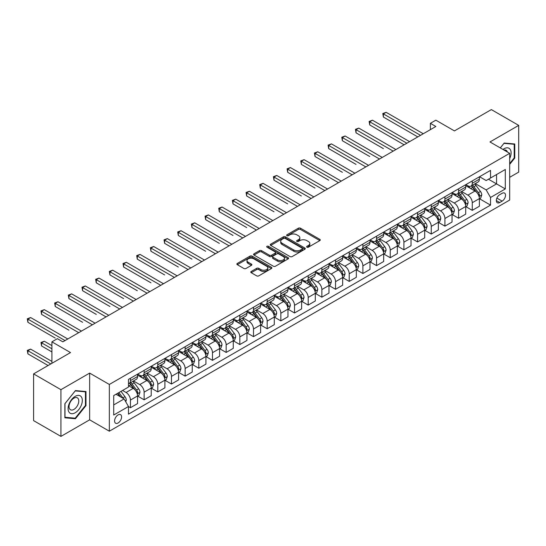 <?xml version="1.0" encoding="UTF-8"?>
<svg xmlns="http://www.w3.org/2000/svg" width="546" height="546" viewBox="0 0 546 546"><rect width="100%" height="100%" fill="white"/><g stroke="black" fill="none" stroke-linecap="round" stroke-linejoin="round"><path stroke-width="0.82" d="M306.913 247.188A1.065 0.614 0 0 0 308.415 247.188L319.82 240.602A1.515 0.874 0 0 0 320.27 239.981A1.515 0.874 0 0 0 319.82 239.366L300.498 228.208A1.515 0.874 0 0 0 298.348 228.208L286.943 234.794A1.065 0.614 0 0 0 286.63 235.224A1.065 0.614 0 0 0 286.943 235.66A1.065 0.614 0 0 0 288.445 235.66L289.919 234.807A4.859 2.805 0 0 1 296.792 234.807L298.403 235.735A4.859 2.805 0 0 1 299.829 237.722A4.859 2.805 0 0 1 298.403 239.701L296.928 240.554A1.065 0.614 0 0 0 296.615 240.991A1.065 0.614 0 0 0 296.928 241.428A1.065 0.614 0 0 0 298.43 241.428L299.904 240.574A4.859 2.805 0 0 1 306.777 240.574L308.388 241.503A4.859 2.805 0 0 1 309.814 243.489A4.859 2.805 0 0 1 308.388 245.468L306.913 246.321A1.065 0.614 0 0 0 306.599 246.758A1.065 0.614 0 0 0 306.913 247.188L306.913 246.321M118.086 422.986A4.948 2.86 120 0 0 121.321 418.625A4.948 2.86 120 0 0 120.564 414.653A4.948 2.86 120 0 0 118.086 414.899A4.948 2.86 120 0 0 114.851 419.267A4.948 2.86 120 0 0 115.615 423.232A4.948 2.86 120 0 0 118.086 422.986M251.215 271.471A1.515 0.874 0 0 0 250.771 272.092A1.515 0.874 0 0 0 251.215 272.713L256.64 275.846A1.515 0.874 0 0 0 258.784 275.846L271.458 268.53A1.515 0.874 0 0 0 271.901 267.909A1.515 0.874 0 0 0 271.458 267.287L252.129 256.129A1.515 0.874 0 0 0 249.979 256.129L237.312 263.445A1.515 0.874 0 0 0 236.868 264.066A1.515 0.874 0 0 0 237.312 264.687L243.864 268.468A1.515 0.874 0 0 0 246.007 268.468L251.433 265.336A1.515 0.874 0 0 0 251.877 264.714A1.515 0.874 0 0 0 251.433 264.093L248.184 262.223A4.061 2.348 0 0 1 246.99 260.565A4.061 2.348 0 0 1 249.502 258.394A4.061 2.348 0 0 1 253.924 258.906L266.653 266.25A4.061 2.348 0 0 1 267.84 267.909A4.061 2.348 0 0 1 265.329 270.072A4.061 2.348 0 0 1 260.906 269.567L258.784 268.345A1.515 0.874 0 0 0 256.64 268.345L251.215 271.471L251.215 272.713L256.64 269.608L256.64 268.345M509.677 177.327L518.7 172.113L518.7 125.382L491.352 109.596L454.436 130.91L435.845 120.175L430.371 123.328L435.845 126.488L62.851 341.837L57.378 338.677L51.911 341.837L51.911 363.308M60.934 389.673L60.934 436.404L89.646 419.826L89.646 373.095L60.934 389.673L33.593 373.887L70.509 352.573L51.911 341.837M89.646 373.095L109.336 384.459L509.677 153.33L509.677 200.061L109.336 431.197L109.336 384.459M518.7 125.382L489.987 141.96L509.677 153.33M290.028 256.565A1.515 0.874 0 0 0 292.178 256.565L304.845 249.249A1.515 0.874 0 0 0 305.289 248.628A1.515 0.874 0 0 0 304.845 248.014L285.517 236.855A1.515 0.874 0 0 0 283.374 236.855L270.7 244.164A1.515 0.874 0 0 0 270.256 244.785A1.515 0.874 0 0 0 270.7 245.407L290.028 256.565M267.424 247.42A1.065 0.614 0 0 1 268.502 247.57L268.502 246.307L288.151 257.651A1.515 0.874 0 0 1 288.595 258.272A1.515 0.874 0 0 1 288.151 258.886L275.477 266.202A1.515 0.874 0 0 1 273.334 266.202L254.006 255.043L254.006 253.808A1.515 0.874 0 0 0 253.562 254.429A1.515 0.874 0 0 0 254.006 255.043M254.006 253.808L259.432 250.675A1.515 0.874 0 0 1 261.575 250.675L269.417 255.2A1.515 0.874 0 0 0 271.56 255.2L275.157 253.126A1.515 0.874 0 0 0 275.6 252.505A1.515 0.874 0 0 0 275.157 251.883L267.001 247.174A1.065 0.614 0 0 1 266.687 246.737A1.065 0.614 0 0 1 267.342 246.171A1.065 0.614 0 0 1 268.502 246.307M60.934 436.404L33.593 420.618L33.593 373.887M502.129 193.304L499.72 194.69A4.798 2.771 120 0 0 496.587 198.921A4.798 2.771 120 0 0 497.324 202.764A4.798 2.771 120 0 0 499.72 202.525L502.129 201.133A4.798 2.771 120 0 0 505.262 196.908A4.798 2.771 120 0 0 504.524 193.066A4.798 2.771 120 0 0 502.129 193.304M479.538 176.727L486.158 180.549L490.533 178.023L490.533 170.379L128.481 379.409L128.481 387.053L113.711 395.577L113.711 415.028L128.481 406.504L128.481 414.141L490.533 205.112L490.533 197.475L486.158 189.892L475.279 183.613M490.533 178.023L505.303 169.492L505.303 188.943L490.533 197.475M89.646 419.826L109.336 431.197M430.371 123.328L430.371 129.648M488.458 179.218L496.553 183.893L496.553 174.549L505.303 169.492M486.158 189.892L496.553 183.893L505.303 188.943M113.711 404.92L124.106 398.921L116.011 394.253M128.481 406.565L130.446 407.705L130.446 400.061A6.19 3.569 -120 0 0 126.071 392.485L122.57 390.458M130.446 407.705L137.558 403.596L137.558 395.952A6.19 3.569 -120 0 0 133.183 388.377L128.481 385.66M137.722 396.116L144.124 399.808L144.124 392.165A6.19 3.569 -120 0 0 139.742 384.589L133.463 380.965M144.124 399.808L151.228 395.7L151.228 388.063A6.19 3.569 -120 0 0 146.854 380.487L137.558 375.116M151.392 388.22L157.794 391.912L157.794 384.275A6.19 3.569 -120 0 0 153.419 376.692L147.133 373.068M157.794 391.912L164.906 387.81L164.906 380.166A6.19 3.569 -120 0 0 160.531 372.59L151.228 367.219M165.069 380.323L171.464 384.022L171.464 376.378A6.19 3.569 -120 0 0 167.09 368.803L160.811 365.172M171.464 384.022L178.576 379.914L178.576 372.276A6.19 3.569 -120 0 0 174.201 364.694L164.906 359.329M178.74 372.433L185.142 376.126L185.142 368.482A6.19 3.569 -120 0 0 180.76 360.906L174.481 357.282M185.142 376.126L192.247 372.024L192.247 364.38A6.19 3.569 -120 0 0 187.872 356.804L178.576 351.433M192.41 364.537L198.812 368.229L198.812 360.592A6.19 3.569 -120 0 0 194.437 353.009L188.152 349.385M198.812 368.229L205.924 364.127L205.924 356.483A6.19 3.569 -120 0 0 201.549 348.908L192.247 343.543M206.088 356.647L212.483 360.34L212.483 352.696A6.19 3.569 -120 0 0 208.108 345.12L201.829 341.489M212.483 360.34L219.594 356.231L219.594 348.594A6.19 3.569 -120 0 0 215.22 341.011L205.924 335.647M219.758 348.751L226.16 352.443L226.16 344.806A6.19 3.569 -120 0 0 221.778 337.223L215.499 333.599M226.16 352.443L233.265 348.341L233.265 340.697A6.19 3.569 -120 0 0 228.89 333.121L219.594 327.75M233.429 340.854L239.83 344.553L239.83 336.909A6.19 3.569 -120 0 0 235.456 329.334L229.17 325.703M239.83 344.553L246.942 340.445L246.942 332.807A6.19 3.569 -120 0 0 242.567 325.225L233.265 319.86M247.106 332.964L253.501 336.657L253.501 329.013A6.19 3.569 -120 0 0 249.126 321.437L242.847 317.813M253.501 336.657L260.613 332.555L260.613 324.911A6.19 3.569 -120 0 0 256.238 317.335L246.942 311.964M260.776 325.068L267.178 328.76L267.178 321.123A6.19 3.569 -120 0 0 262.803 313.541L256.518 309.916M267.178 328.76L274.283 324.658L274.283 317.014A6.19 3.569 -120 0 0 269.908 309.439L260.613 304.067M274.447 317.171L280.849 320.871L280.849 313.227A6.19 3.569 -120 0 0 276.474 305.651L270.188 302.02M280.849 320.871L287.96 316.762L287.96 309.125A6.19 3.569 -120 0 0 283.586 301.542L274.283 296.178M288.124 309.282L294.519 312.974L294.519 305.337A6.19 3.569 -120 0 0 290.144 297.754L283.865 294.13M294.519 312.974L301.631 308.872L301.631 301.228A6.19 3.569 -120 0 0 297.256 293.652L287.96 288.281M301.795 301.385L308.197 305.084L308.197 297.44A6.19 3.569 -120 0 0 303.822 289.865L297.536 286.234M308.197 305.084L315.301 300.976L315.301 293.332A6.19 3.569 -120 0 0 310.927 285.756L301.631 280.391M315.465 293.495L321.867 297.188L321.867 289.544A6.19 3.569 -120 0 0 317.492 281.968L311.206 278.344M321.867 297.188L328.979 293.079L328.979 285.442A6.19 3.569 -120 0 0 324.604 277.859L315.301 272.495M329.142 285.599L335.537 289.291L335.537 281.654A6.19 3.569 -120 0 0 331.163 274.072L324.884 270.447M335.537 289.291L342.649 285.189L342.649 277.545A6.19 3.569 -120 0 0 338.274 269.97L328.979 264.598M342.813 277.702L349.215 281.402L349.215 273.758A6.19 3.569 -120 0 0 344.84 266.182L338.554 262.551M349.215 281.402L356.32 277.293L356.32 269.656A6.19 3.569 -120 0 0 351.945 262.073L342.649 256.709M356.483 269.813L362.885 273.505L362.885 265.861A6.19 3.569 -120 0 0 358.51 258.285L352.225 254.661M362.885 273.505L369.997 269.403L369.997 261.759A6.19 3.569 -120 0 0 365.622 254.183L356.32 248.812M370.161 261.916L376.556 265.609L376.556 257.971A6.19 3.569 -120 0 0 372.181 250.389L365.902 246.765M376.556 265.609L383.667 261.507L383.667 253.863A6.19 3.569 -120 0 0 379.293 246.287L369.997 240.922M383.831 254.026L390.233 257.719L390.233 250.075A6.19 3.569 -120 0 0 385.858 242.499L379.572 238.868M390.233 257.719L397.338 253.61L397.338 245.973A6.19 3.569 -120 0 0 392.963 238.39L383.667 233.026M397.502 246.13L403.903 249.822L403.903 242.185A6.19 3.569 -120 0 0 399.529 234.603L393.243 230.978M403.903 249.822L411.015 245.72L411.015 238.076A6.19 3.569 -120 0 0 406.64 230.501L397.338 225.129M411.179 238.233L417.574 241.933L417.574 234.289A6.19 3.569 -120 0 0 413.199 226.713L406.92 223.082M417.574 241.933L424.686 237.824L424.686 230.187A6.19 3.569 -120 0 0 420.311 222.604L411.015 217.24M424.849 230.344L431.251 234.036L431.251 226.392A6.19 3.569 -120 0 0 426.876 218.816L420.591 215.192M431.251 234.036L438.356 229.934L438.356 222.29A6.19 3.569 -120 0 0 433.981 214.715L424.686 209.343M438.52 222.447L444.922 226.14L444.922 218.502A6.19 3.569 -120 0 0 440.547 210.92L434.261 207.296M444.922 226.14L452.033 222.038L452.033 214.394A6.19 3.569 -120 0 0 447.659 206.818L438.356 201.447M452.197 214.551L458.592 218.25L458.592 210.606A6.19 3.569 -120 0 0 454.217 203.03L447.938 199.399M458.592 218.25L465.704 214.141L465.704 206.504A6.19 3.569 -120 0 0 461.329 198.921L452.033 193.557M465.868 206.661L472.27 210.353L472.27 202.716A6.19 3.569 -120 0 0 467.895 195.134L461.609 191.51M472.27 210.353L479.374 206.251L479.374 198.607A6.19 3.569 -120 0 0 475 191.032L465.704 185.66M465.868 184.616L467.895 185.79A6.19 3.569 -120 0 0 470.986 186.097A6.19 3.569 -120 0 0 472.27 183.265L472.27 180.924M452.197 192.513L454.217 193.68A6.19 3.569 -120 0 0 457.316 193.987A6.19 3.569 -120 0 0 458.592 191.155L458.592 188.82M438.52 200.409L440.547 201.576A6.19 3.569 -120 0 0 443.639 201.883A6.19 3.569 -120 0 0 444.922 199.051L444.922 196.71M424.849 208.299L426.876 209.473A6.19 3.569 -120 0 0 429.968 209.773A6.19 3.569 -120 0 0 431.251 206.941L431.251 204.607M411.179 216.196L413.199 217.363A6.19 3.569 -120 0 0 416.298 217.67A6.19 3.569 -120 0 0 417.574 214.837L417.574 212.503M397.502 224.092L399.529 225.259A6.19 3.569 -120 0 0 402.62 225.566A6.19 3.569 -120 0 0 403.903 222.734L403.903 220.393M383.831 231.982L385.858 233.149A6.19 3.569 -120 0 0 388.95 233.456A6.19 3.569 -120 0 0 390.233 230.624L390.233 228.289M370.161 239.878L372.181 241.045A6.19 3.569 -120 0 0 375.279 241.352A6.19 3.569 -120 0 0 376.556 238.52L376.556 236.186M356.483 247.768L358.51 248.942A6.19 3.569 -120 0 0 361.602 249.249A6.19 3.569 -120 0 0 362.885 246.41L362.885 244.076M342.813 255.665L344.84 256.832A6.19 3.569 -120 0 0 347.932 257.139A6.19 3.569 -120 0 0 349.215 254.306L349.215 251.972M329.142 263.561L331.163 264.728A6.19 3.569 -120 0 0 334.261 265.035A6.19 3.569 -120 0 0 335.537 262.203L335.537 259.862M315.465 271.451L317.492 272.618A6.19 3.569 -120 0 0 320.584 272.925A6.19 3.569 -120 0 0 321.867 270.093L321.867 267.758M301.795 279.347L303.822 280.514A6.19 3.569 -120 0 0 306.913 280.821A6.19 3.569 -120 0 0 308.197 277.989L308.197 275.655M288.124 287.244L290.144 288.411A6.19 3.569 -120 0 0 293.236 288.718A6.19 3.569 -120 0 0 294.519 285.886L294.519 283.545M274.447 295.133L276.474 296.301A6.19 3.569 -120 0 0 279.566 296.608A6.19 3.569 -120 0 0 280.849 293.775L280.849 291.441M260.776 303.03L262.803 304.197A6.19 3.569 -120 0 0 265.895 304.504A6.19 3.569 -120 0 0 267.178 301.672L267.178 299.331M247.106 310.92L249.126 312.094A6.19 3.569 -120 0 0 252.218 312.394A6.19 3.569 -120 0 0 253.501 309.562L253.501 307.227M233.429 318.816L235.456 319.983A6.19 3.569 -120 0 0 238.547 320.29A6.19 3.569 -120 0 0 239.83 317.458L239.83 315.124M219.758 326.713L221.778 327.88A6.19 3.569 -120 0 0 224.877 328.187A6.19 3.569 -120 0 0 226.16 325.355L226.16 323.014M206.088 334.602L208.108 335.77A6.19 3.569 -120 0 0 211.2 336.077A6.19 3.569 -120 0 0 212.483 333.244L212.483 330.91M192.41 342.499L194.437 343.666A6.19 3.569 -120 0 0 197.529 343.973A6.19 3.569 -120 0 0 198.812 341.141L198.812 338.807M178.74 350.389L180.76 351.563A6.19 3.569 -120 0 0 183.859 351.87A6.19 3.569 -120 0 0 185.142 349.037L185.142 346.696M165.069 358.285L167.09 359.452A6.19 3.569 -120 0 0 170.181 359.759A6.19 3.569 -120 0 0 171.464 356.927L171.464 354.593M151.392 366.182L153.419 367.349A6.19 3.569 -120 0 0 156.511 367.656A6.19 3.569 -120 0 0 157.794 364.824L157.794 362.483M137.722 374.071L139.742 375.238A6.19 3.569 -120 0 0 142.84 375.546A6.19 3.569 -120 0 0 144.124 372.713L144.124 370.379M479.538 198.764L490.533 205.112M470.986 186.097L478.098 181.989A6.19 3.569 -120 0 0 479.374 179.156L479.374 176.822M457.316 193.987L464.421 189.885A6.19 3.569 -120 0 0 465.704 187.053L465.704 184.712M443.639 201.883L450.75 197.775A6.19 3.569 -120 0 0 452.033 194.942L452.033 192.608M429.968 209.773L437.08 205.671A6.19 3.569 -120 0 0 438.356 202.839L438.356 200.505M416.298 217.67L423.403 213.568A6.19 3.569 -120 0 0 424.686 210.736L424.686 208.395M402.62 225.566L409.732 221.458A6.19 3.569 -120 0 0 411.015 218.625L411.015 216.291M388.95 233.456L396.062 229.354A6.19 3.569 -120 0 0 397.338 226.522L397.338 224.181M375.279 241.352L382.384 237.244A6.19 3.569 -120 0 0 383.667 234.411L383.667 232.077M361.602 249.249L368.714 245.14A6.19 3.569 -120 0 0 369.997 242.308L369.997 239.974M347.932 257.139L355.043 253.037A6.19 3.569 -120 0 0 356.32 250.205L356.32 247.864M334.261 265.035L341.366 260.927A6.19 3.569 -120 0 0 342.649 258.094L342.649 255.76M320.584 272.925L327.696 268.823A6.19 3.569 -120 0 0 328.979 265.991L328.979 263.657M306.913 280.821L314.025 276.72A6.19 3.569 -120 0 0 315.301 273.887L315.301 271.546M293.236 288.718L300.348 284.609A6.19 3.569 -120 0 0 301.631 281.777L301.631 279.443M279.566 296.608L286.677 292.506A6.19 3.569 -120 0 0 287.96 289.673L287.96 287.332M265.895 304.504L273.007 300.396A6.19 3.569 -120 0 0 274.283 297.563L274.283 295.229M252.218 312.394L259.33 308.292A6.19 3.569 -120 0 0 260.613 305.46L260.613 303.126M238.547 320.29L245.659 316.189A6.19 3.569 -120 0 0 246.942 313.356L246.942 311.015M224.877 328.187L231.989 324.078A6.19 3.569 -120 0 0 233.265 321.246L233.265 318.912M211.2 336.077L218.311 331.975A6.19 3.569 -120 0 0 219.594 329.142L219.594 326.801M197.529 343.973L204.641 339.865A6.19 3.569 -120 0 0 205.924 337.032L205.924 334.698M183.859 351.87L190.97 347.761A6.19 3.569 -120 0 0 192.247 344.929L192.247 342.595M170.181 359.759L177.293 355.658A6.19 3.569 -120 0 0 178.576 352.825L178.576 350.484M156.511 367.656L163.623 363.547A6.19 3.569 -120 0 0 164.906 360.715L164.906 358.381M142.84 375.546L149.945 371.444A6.19 3.569 -120 0 0 151.228 368.611L151.228 366.277M128.481 383.695A6.19 3.569 -120 0 0 129.163 383.442L136.275 379.34A6.19 3.569 -120 0 0 137.558 376.508L137.558 374.167M129.163 383.442A6.19 3.569 -120 0 0 130.446 380.61L130.446 378.276M124.106 398.921L128.481 406.504M509.677 164.387L514.762 158.06L514.762 143.987L504.204 143.045L500.293 147.911M64.872 417.799L75.43 418.741L85.981 405.617L85.981 391.537L75.43 390.595L64.872 403.726L64.872 417.799M514.216 157.746L514.762 158.06M85.435 405.296L85.981 405.617M74.311 418.1L75.43 418.741M307.337 247.338L308.388 246.731A4.859 2.805 0 0 0 309.814 244.751L309.814 243.489M299.829 237.722L299.829 238.984A4.859 2.805 0 0 1 298.403 240.97L297.352 241.578M319.82 239.366L319.82 240.602L300.498 229.47A1.515 0.874 0 0 0 298.348 229.47L287.367 235.811M304.845 248.014L304.845 249.249L285.517 238.117A1.515 0.874 0 0 0 283.374 238.117L270.72 245.42M302.163 249.065A1.065 0.614 0 0 0 302.47 248.628A1.065 0.614 0 0 0 302.163 248.198L285.196 238.404A1.065 0.614 0 0 0 283.695 238.404L282.139 239.298A4.859 2.805 0 0 0 280.712 241.284A4.859 2.805 0 0 0 282.139 243.27L293.734 249.966A4.859 2.805 0 0 0 300.607 249.966L302.163 249.065L302.163 250.327A1.065 0.614 0 0 0 302.47 249.891L302.47 248.628M280.712 241.284L280.712 242.547A4.859 2.805 0 0 0 282.139 244.533L282.139 243.27M302.163 250.327L300.607 251.228A4.859 2.805 0 0 1 293.734 251.228L282.139 244.533M254.026 255.057L259.432 251.938L259.432 250.675M275.6 252.505L275.6 253.767A1.515 0.874 0 0 1 275.157 254.388L271.56 256.463A1.515 0.874 0 0 1 269.417 256.463L261.575 251.938A1.515 0.874 0 0 0 259.432 251.938M268.502 247.57L288.131 258.9M277.545 259.896A4.061 2.348 0 0 0 281.975 260.408A4.061 2.348 0 0 0 284.48 258.238A4.061 2.348 0 0 0 283.292 256.579L278.808 253.992A1.515 0.874 0 0 0 276.658 253.992L273.061 256.067A1.515 0.874 0 0 0 272.618 256.688A1.515 0.874 0 0 0 273.061 257.309L277.545 259.896L277.545 261.159A4.061 2.348 0 0 0 281.975 261.671A4.061 2.348 0 0 0 284.48 259.5L284.48 258.238M272.618 256.688L272.618 257.951A1.515 0.874 0 0 0 273.061 258.572L273.061 257.309M277.545 261.159L273.061 258.572M267.84 267.909L267.84 269.171A4.061 2.348 0 0 1 265.329 271.335A4.061 2.348 0 0 1 260.906 270.83L258.784 269.608A1.515 0.874 0 0 0 256.64 269.608M246.99 260.565L246.99 261.827A4.061 2.348 0 0 0 248.184 263.486L248.184 262.223M251.413 265.349L248.184 263.486M271.437 268.543L252.129 257.391A1.515 0.874 0 0 0 249.979 257.391L237.333 264.694M479.374 198.86L480.692 198.102L481.784 194.942A4.102 2.368 -120 0 0 480.473 191.455L476.003 185.49A11.835 6.832 -120 0 0 474.713 183.941M470.27 188.295A11.835 6.832 -120 0 0 467.847 185.763M479.006 196.348L479.572 195.12A4.102 2.368 -120 0 0 478.398 192.656L473.928 186.691A11.835 6.832 -120 0 0 472.638 185.142M471.532 185.776A9.821 5.672 60 0 1 473.15 187.612L476.931 192.656M383.394 148.621L356.047 132.835L356.047 129.675L358.783 128.098L395.918 149.536M471.321 185.899A11.835 6.832 60 0 1 472.618 187.449L475.586 191.414M420.529 135.333L383.394 113.889L386.131 112.312L423.266 133.75M417.792 136.91L383.394 117.049L383.394 113.889L382.794 113.541L386.131 112.312M383.394 117.049L382.794 113.541M465.704 206.757L467.014 205.999L468.113 202.839A4.102 2.368 -120 0 0 466.803 199.351L462.332 193.38A11.835 6.832 -120 0 0 461.042 191.837M456.599 196.191A11.835 6.832 -120 0 0 454.176 193.653M465.328 204.245L465.895 203.016A4.102 2.368 -120 0 0 464.721 200.546L460.258 194.581A11.835 6.832 -120 0 0 458.961 193.038M457.862 193.673A9.821 5.672 60 0 1 459.473 195.502L463.254 200.553M369.724 156.518L342.376 140.731L342.376 137.572L345.113 135.995L382.248 157.432M457.65 193.796A11.835 6.832 60 0 1 458.94 195.338L461.916 199.304M452.033 214.646L453.344 213.889L454.436 210.736A4.102 2.368 -120 0 0 453.132 207.241L448.662 201.276A11.835 6.832 -120 0 0 447.372 199.727M442.922 204.088A11.835 6.832 -120 0 0 440.499 201.549M451.658 212.135L452.225 210.906A4.102 2.368 -120 0 0 451.051 208.442L446.58 202.477A11.835 6.832 -120 0 0 445.29 200.928M444.191 201.563A9.821 5.672 60 0 1 445.802 203.399L449.583 208.449M356.047 164.414L328.706 148.621L328.706 145.468L331.436 143.885L368.57 165.329M443.98 201.686A11.835 6.832 60 0 1 445.27 203.235L448.239 207.2M438.356 222.543L439.673 221.785L440.765 218.625A4.102 2.368 -120 0 0 439.455 215.138L434.985 209.173A11.835 6.832 -120 0 0 433.695 207.623M429.252 211.978A11.835 6.832 -120 0 0 426.829 209.446M437.988 220.031L438.554 218.803A4.102 2.368 -120 0 0 437.38 216.339L432.91 210.367A11.835 6.832 -120 0 0 431.62 208.825M430.514 209.459A9.821 5.672 60 0 1 432.132 211.295L435.913 216.339M342.376 172.304L315.028 156.518L315.028 153.358L317.765 151.781L354.9 173.219M430.303 209.582A11.835 6.832 60 0 1 431.599 211.125L434.568 215.097M406.859 143.223L369.724 121.785L372.454 120.202L409.589 141.646M404.122 144.799L369.724 124.938L369.724 121.785L369.116 121.437L372.454 120.202M369.724 124.938L369.116 121.437M393.181 151.119L355.446 129.334L358.783 128.098M356.047 132.835L355.446 129.334M379.511 159.009L341.776 137.223L345.113 135.995M342.376 140.731L341.776 137.223M424.686 230.439L425.996 229.682L427.095 226.522A4.102 2.368 -120 0 0 425.784 223.027L421.314 217.062A11.835 6.832 -120 0 0 420.024 215.52M415.581 219.874A11.835 6.832 -120 0 0 413.158 217.335M424.31 227.928L424.877 226.692A4.102 2.368 -120 0 0 423.703 224.229L419.239 218.263A11.835 6.832 -120 0 0 417.943 216.714M416.844 217.356A9.821 5.672 60 0 1 418.454 219.185L422.235 224.235M328.706 180.2L301.358 164.414L301.358 161.254L304.095 159.678L341.23 181.115M416.632 217.472A11.835 6.832 60 0 1 417.922 219.021L420.898 222.986M365.84 166.905L328.098 145.12L331.436 143.885M328.706 148.621L328.098 145.12M509.677 158.633A10.053 5.808 120 0 0 510.148 149.331A10.053 5.808 120 0 0 502.968 149.454M507.377 152A6.886 3.972 120 0 0 506.906 150.996A6.886 3.972 120 0 0 506.135 150.28A6.886 3.972 120 0 0 504.026 150.068M503.965 143.345L514.216 144.267L514.216 157.903L509.677 163.554M513.54 143.878L514.216 144.267M500.313 147.925L503.985 143.352M75.212 396.335A10.053 5.808 120 0 0 68.1 408.647A10.053 5.808 120 0 0 75.212 412.756A10.053 5.808 120 0 0 82.316 400.436A10.053 5.808 120 0 0 75.212 396.335M73.915 398.177A6.886 3.972 120 0 0 69.417 404.245A6.886 3.972 120 0 0 70.475 409.759A6.886 3.972 120 0 0 73.915 409.418A6.886 3.972 120 0 0 78.412 403.351A6.886 3.972 120 0 0 77.355 397.836A6.886 3.972 120 0 0 73.915 398.177M85.435 405.46L75.212 418.181L64.981 417.267L64.981 403.63L75.212 390.909L85.435 391.823L85.435 405.46M84.76 391.427L85.435 391.823M411.015 238.329L412.326 237.571L413.418 234.411A4.102 2.368 -120 0 0 412.114 230.924L407.644 224.959A11.835 6.832 -120 0 0 406.354 223.41M401.904 227.764A11.835 6.832 -120 0 0 399.481 225.232M410.64 235.817L411.206 234.589A4.102 2.368 -120 0 0 410.032 232.125L405.562 226.16A11.835 6.832 -120 0 0 404.272 224.611M403.173 225.245A9.821 5.672 60 0 1 404.784 227.081L408.565 232.132M315.028 188.09L287.687 172.304L287.687 169.151L290.417 167.567L327.552 189.012M402.962 225.368A11.835 6.832 60 0 1 404.252 226.918L407.22 230.883M397.338 246.226L398.655 245.468L399.747 242.308A4.102 2.368 -120 0 0 398.437 238.82L393.966 232.849A11.835 6.832 -120 0 0 392.676 231.306M388.233 235.66A11.835 6.832 -120 0 0 385.81 233.128M396.969 243.714L397.536 242.485A4.102 2.368 -120 0 0 396.362 240.015L391.892 234.05A11.835 6.832 -120 0 0 390.602 232.507M389.496 233.142A9.821 5.672 60 0 1 391.113 234.971L394.894 240.022M301.358 195.987L274.01 180.2L274.01 177.04L276.747 175.464L313.882 196.901M389.284 233.265A11.835 6.832 60 0 1 390.581 234.807L393.55 238.773M383.667 254.115L384.978 253.358L386.077 250.205A4.102 2.368 -120 0 0 384.766 246.71L380.296 240.745A11.835 6.832 -120 0 0 379.006 239.196M374.563 243.557A11.835 6.832 -120 0 0 372.14 241.018M383.292 251.61L383.858 250.375A4.102 2.368 -120 0 0 382.685 247.911L378.221 241.946A11.835 6.832 -120 0 0 376.924 240.397M375.825 241.032A9.821 5.672 60 0 1 377.436 242.868L381.217 247.918M287.687 203.883L260.34 188.09L260.34 184.937L263.076 183.354L300.211 204.798M375.614 241.155A11.835 6.832 60 0 1 376.904 242.704L379.88 246.669M369.997 262.012L371.307 261.254L372.399 258.094A4.102 2.368 -120 0 0 371.096 254.607L366.625 248.642A11.835 6.832 -120 0 0 365.329 247.092M360.886 251.447A11.835 6.832 -120 0 0 358.463 248.915M369.622 259.5L370.188 258.272A4.102 2.368 -120 0 0 369.014 255.808L364.544 249.836A11.835 6.832 -120 0 0 363.254 248.293M362.155 248.928A9.821 5.672 60 0 1 363.766 250.764L367.547 255.808M274.01 211.773L246.669 195.987L246.669 192.827L249.399 191.25L286.534 212.687M361.943 249.051A11.835 6.832 60 0 1 363.233 250.6L366.202 254.566M356.32 269.908L357.637 269.151L358.729 265.991A4.102 2.368 -120 0 0 357.418 262.496L352.948 256.531A11.835 6.832 -120 0 0 351.658 254.989M347.215 259.343A11.835 6.832 -120 0 0 344.792 256.804M355.951 267.397L356.518 266.168A4.102 2.368 -120 0 0 355.344 263.698L350.873 257.732A11.835 6.832 -120 0 0 349.583 256.19M348.478 256.825A9.821 5.672 60 0 1 350.095 258.654L353.876 263.704M260.34 219.669L232.992 203.883L232.992 200.723L235.729 199.147L272.863 220.584M348.266 256.948A11.835 6.832 60 0 1 349.563 258.49L352.532 262.455M352.163 174.802L314.428 153.01L317.765 151.781M315.028 156.518L314.428 153.01M338.493 182.692L300.757 160.906L304.095 159.678M301.358 164.414L300.757 160.906M324.822 190.588L287.08 168.803L290.417 167.567M287.687 172.304L287.08 168.803M311.145 198.478L273.41 176.692L276.747 175.464M274.01 180.2L273.41 176.692M297.474 206.374L259.739 184.589L263.076 183.354M260.34 188.09L259.739 184.589M342.649 277.798L343.96 277.04L345.058 273.887A4.102 2.368 -120 0 0 343.748 270.393L339.278 264.428A11.835 6.832 -120 0 0 337.988 262.879M333.545 267.24A11.835 6.832 -120 0 0 331.122 264.701M342.274 275.286L342.84 274.058A4.102 2.368 -120 0 0 341.666 271.594L337.203 265.629A11.835 6.832 -120 0 0 335.906 264.08M334.807 264.714A9.821 5.672 60 0 1 336.418 266.55L340.199 271.601M246.669 227.566L219.321 211.773L219.321 208.62L222.058 207.036L259.193 228.481M334.596 264.837A11.835 6.832 60 0 1 335.886 266.387L338.861 270.352M283.804 214.271L246.062 192.479L249.399 191.25M246.669 195.987L246.062 192.479M328.979 285.695L330.289 284.937L331.381 281.777A4.102 2.368 -120 0 0 330.077 278.289L325.607 272.324A11.835 6.832 -120 0 0 324.31 270.775M319.867 275.129A11.835 6.832 -120 0 0 317.444 272.597M328.603 283.183L329.17 281.954A4.102 2.368 -120 0 0 327.996 279.484L323.525 273.519A11.835 6.832 -120 0 0 322.236 271.976M321.137 272.611A9.821 5.672 60 0 1 322.747 274.447L326.528 279.491M232.992 235.456L205.651 219.669L205.651 216.509L208.381 214.933L245.516 236.37M320.925 272.734A11.835 6.832 60 0 1 322.215 274.276L325.184 278.248M270.127 222.161L232.391 200.375L235.729 199.147M232.992 203.883L232.391 200.375M315.301 293.584L316.619 292.827L317.711 289.673A4.102 2.368 -120 0 0 316.4 286.179L311.93 280.214A11.835 6.832 -120 0 0 310.64 278.672M306.197 283.026A11.835 6.832 -120 0 0 303.774 280.487M314.933 291.079L315.499 289.844A4.102 2.368 -120 0 0 314.325 287.38L309.855 281.415A11.835 6.832 -120 0 0 308.565 279.866M307.459 280.507A9.821 5.672 60 0 1 309.077 282.337L312.858 287.387M219.321 243.352L191.974 227.559L191.974 224.406L194.71 222.829L231.845 244.267M307.248 280.624A11.835 6.832 60 0 1 308.545 282.173L311.513 286.138M256.456 230.057L218.721 208.272L222.058 207.036M219.321 211.773L218.721 208.272M301.631 301.481L302.941 300.723L304.04 297.563A4.102 2.368 -120 0 0 302.73 294.076L298.259 288.111A11.835 6.832 -120 0 0 296.969 286.561M292.526 290.916A11.835 6.832 -120 0 0 290.103 288.384M301.255 298.969L301.822 297.741A4.102 2.368 -120 0 0 300.648 295.277L296.178 289.312A11.835 6.832 -120 0 0 294.888 287.762M293.789 288.397A9.821 5.672 60 0 1 295.4 290.233L299.181 295.284M205.651 251.242L178.303 235.456L178.303 232.296L181.04 230.719L218.175 252.156M293.577 288.52A11.835 6.832 60 0 1 294.867 290.069L297.843 294.035M242.786 237.954L205.043 216.161L208.381 214.933M205.651 219.669L205.043 216.161M287.96 309.377L289.271 308.62L290.363 305.46A4.102 2.368 -120 0 0 289.059 301.972L284.589 296A11.835 6.832 -120 0 0 283.292 294.458M278.849 298.812A11.835 6.832 -120 0 0 276.426 296.28M287.585 306.866L288.151 305.637A4.102 2.368 -120 0 0 286.978 303.166L282.507 297.201A11.835 6.832 -120 0 0 281.217 295.659M280.118 296.294A9.821 5.672 60 0 1 281.729 298.123L285.51 303.173M191.974 259.138L164.633 243.352L164.633 240.192L167.363 238.616L204.497 260.053M279.907 296.417A11.835 6.832 60 0 1 281.197 297.959L284.166 301.924M229.108 245.843L191.373 224.058L194.71 222.829M191.974 227.559L191.373 224.058M274.283 317.267L275.6 316.509L276.692 313.356A4.102 2.368 -120 0 0 275.382 309.862L270.912 303.897A11.835 6.832 -120 0 0 269.622 302.348M265.179 306.709A11.835 6.832 -120 0 0 262.756 304.17M273.915 314.755L274.481 313.527A4.102 2.368 -120 0 0 273.307 311.063L268.837 305.098A11.835 6.832 -120 0 0 267.547 303.549M266.441 304.183A9.821 5.672 60 0 1 268.059 306.019L271.84 311.07M178.303 267.035L150.955 251.242L150.955 248.089L153.692 246.505L190.827 267.95M266.23 304.306A11.835 6.832 60 0 1 267.52 305.856L270.495 309.821M215.438 253.74L177.703 231.954L181.04 230.719M178.303 235.456L177.703 231.954M260.613 325.163L261.923 324.406L263.015 321.246A4.102 2.368 -120 0 0 261.711 317.758L257.241 311.793A11.835 6.832 -120 0 0 255.951 310.244M251.508 314.598A11.835 6.832 -120 0 0 249.085 312.066M260.237 322.652L260.804 321.423A4.102 2.368 -120 0 0 259.63 318.96L255.159 312.988A11.835 6.832 -120 0 0 253.87 311.445M252.771 312.08A9.821 5.672 60 0 1 254.381 313.916L258.162 318.96M164.633 274.925L137.285 259.138L137.285 255.978L140.022 254.402L177.157 275.839M252.559 312.203A11.835 6.832 60 0 1 253.849 313.745L256.825 317.717M246.942 333.06L248.253 332.302L249.345 329.142A4.102 2.368 -120 0 0 248.034 325.648L243.571 319.683A11.835 6.832 -120 0 0 242.274 318.141M237.831 322.495A11.835 6.832 -120 0 0 235.408 319.956M246.567 330.548L247.133 329.313A4.102 2.368 -120 0 0 245.959 326.849L241.489 320.884A11.835 6.832 -120 0 0 240.199 319.335M239.1 319.976A9.821 5.672 60 0 1 240.711 321.806L244.492 326.856M150.955 282.821L123.614 267.035L123.614 263.875L126.344 262.298L163.479 283.736M238.889 320.099A11.835 6.832 60 0 1 240.179 321.642L243.147 325.607M233.265 340.95L234.582 340.192L235.674 337.032A4.102 2.368 -120 0 0 234.364 333.545L229.893 327.58A11.835 6.832 -120 0 0 228.603 326.03M224.16 330.385A11.835 6.832 -120 0 0 221.737 327.853M232.896 338.438L233.463 337.21A4.102 2.368 -120 0 0 232.289 334.746L227.819 328.781A11.835 6.832 -120 0 0 226.529 327.231M225.423 327.866A9.821 5.672 60 0 1 227.04 329.702L230.821 334.753M137.285 290.711L109.937 274.925L109.937 271.772L112.674 270.188L149.809 291.632M225.211 327.989A11.835 6.832 60 0 1 226.501 329.538L229.477 333.504M219.594 348.846L220.905 348.089L221.997 344.929A4.102 2.368 -120 0 0 220.693 341.441L216.223 335.469A11.835 6.832 -120 0 0 214.933 333.927M210.483 338.281A11.835 6.832 -120 0 0 208.067 335.749M219.219 346.335L219.785 345.106A4.102 2.368 -120 0 0 218.612 342.635L214.141 336.67A11.835 6.832 -120 0 0 212.851 335.128M211.752 335.763A9.821 5.672 60 0 1 213.363 337.592L217.144 342.642M123.614 298.607L96.267 282.821L96.267 279.661L99.003 278.085L136.138 299.522M211.541 335.886A11.835 6.832 60 0 1 212.831 337.428L215.8 341.393M205.924 356.736L207.234 355.978L208.326 352.825A4.102 2.368 -120 0 0 207.016 349.331L202.552 343.366A11.835 6.832 -120 0 0 201.256 341.823M196.813 346.178A11.835 6.832 -120 0 0 194.39 343.639M205.549 354.231L206.115 352.996A4.102 2.368 -120 0 0 204.941 350.532L200.471 344.567A11.835 6.832 -120 0 0 199.181 343.018M198.082 343.652A9.821 5.672 60 0 1 199.693 345.488L203.474 350.539M109.937 306.504L82.596 290.711L82.596 287.558L85.326 285.974L122.461 307.418M197.87 343.775A11.835 6.832 60 0 1 199.16 345.325L202.129 349.29M192.247 364.632L193.564 363.875L194.656 360.715A4.102 2.368 -120 0 0 193.345 357.227L188.875 351.262A11.835 6.832 -120 0 0 187.585 349.713M183.142 354.067A11.835 6.832 -120 0 0 180.719 351.535M191.878 362.121L192.445 360.892A4.102 2.368 -120 0 0 191.271 358.429L186.8 352.463A11.835 6.832 -120 0 0 185.51 350.914M184.405 351.549A9.821 5.672 60 0 1 186.015 353.385L189.803 358.429M96.267 314.394L68.919 298.607L68.919 295.447L71.656 293.871L108.791 315.308M184.193 351.672A11.835 6.832 60 0 1 185.483 353.221L188.459 357.186M178.576 372.529L179.887 371.771L180.979 368.611A4.102 2.368 -120 0 0 179.675 365.117L175.205 359.152A11.835 6.832 -120 0 0 173.915 357.61M169.465 361.964A11.835 6.832 -120 0 0 167.049 359.425M178.201 370.017L178.767 368.789A4.102 2.368 -120 0 0 177.593 366.318L173.123 360.353A11.835 6.832 -120 0 0 171.833 358.811M170.734 359.445A9.821 5.672 60 0 1 172.345 361.275L176.126 366.325M82.596 322.29L55.248 306.504L55.248 303.344L57.978 301.767L95.12 323.205M170.523 359.568A11.835 6.832 60 0 1 171.813 361.111L174.781 365.076M164.906 380.419L166.216 379.661L167.308 376.508A4.102 2.368 -120 0 0 165.998 373.014L161.534 367.048A11.835 6.832 -120 0 0 160.237 365.499M155.794 369.86A11.835 6.832 -120 0 0 153.371 367.322M164.53 377.907L165.097 376.679A4.102 2.368 -120 0 0 163.923 374.215L159.452 368.25A11.835 6.832 -120 0 0 158.163 366.7M157.064 367.335A9.821 5.672 60 0 1 158.674 369.171L162.455 374.222M68.919 330.187L41.571 314.394L41.571 311.24L44.308 309.657L81.443 331.101M156.852 367.458A11.835 6.832 60 0 1 158.142 369.007L161.111 372.973M151.228 388.315L152.546 387.558L153.638 384.398A4.102 2.368 -120 0 0 152.327 380.91L147.857 374.945A11.835 6.832 -120 0 0 146.567 373.396M142.124 377.75A11.835 6.832 -120 0 0 139.701 375.218M150.86 385.804L151.426 384.575A4.102 2.368 -120 0 0 150.252 382.111L145.782 376.139A11.835 6.832 -120 0 0 144.492 374.597M143.386 375.232A9.821 5.672 60 0 1 144.997 377.068L148.785 382.111M55.248 338.076L27.901 322.29L27.901 319.13L30.637 317.554L67.772 338.991M143.175 375.355A11.835 6.832 60 0 1 144.465 376.897L147.44 380.869M201.767 261.63L164.025 239.844L167.363 238.616M164.633 243.352L164.025 239.844M188.09 269.526L150.355 247.741L153.692 246.505M150.955 251.242L150.355 247.741M174.42 277.423L136.684 255.63L140.022 254.402M137.285 259.138L136.684 255.63M160.749 285.312L123.007 263.527L126.344 262.298M123.614 267.035L123.007 263.527M147.072 293.209L109.336 271.423L112.674 270.188M109.937 274.925L109.336 271.423M133.401 301.105L95.666 279.313L99.003 278.085M96.267 282.821L95.666 279.313M119.731 308.995L81.989 287.21L85.326 285.974M82.596 290.711L81.989 287.21M106.054 316.892L68.318 295.099L71.656 293.871M68.919 298.607L68.318 295.099M92.383 324.781L54.648 302.996L57.978 301.767M55.248 306.504L54.648 302.996M137.558 396.212L138.868 395.447L139.96 392.294A4.102 2.368 -120 0 0 138.657 388.8L134.186 382.835A11.835 6.832 -120 0 0 132.896 381.292M137.183 393.7L137.749 392.465A4.102 2.368 -120 0 0 136.575 390.001L132.105 384.036A11.835 6.832 -120 0 0 130.815 382.487M129.716 383.128A9.821 5.672 60 0 1 131.327 384.957L135.108 390.008M51.911 345.625L44.308 341.236L41.571 342.813L41.571 345.973L51.911 351.938M129.504 383.244A11.835 6.832 60 0 1 130.794 384.793L133.763 388.759M41.571 345.973L40.97 342.465L51.911 348.785M40.97 342.465L44.308 341.236M78.713 332.678L40.97 310.892L44.308 309.657M41.571 314.394L40.97 310.892M125.744 401.767L126.29 400.184A4.102 2.368 -120 0 0 124.979 396.696L120.994 391.373M51.911 361.411L30.637 349.126L27.901 350.709L27.901 353.863L48.082 365.52M123.28 398.443A4.102 2.368 -120 0 0 122.905 397.897L118.919 392.574M117.888 393.168L120.755 396.99M117.602 393.332L120.031 396.573M27.901 353.863L27.3 350.361L50.819 363.936M27.3 350.361L30.637 349.126M65.035 340.574L27.3 318.782L30.637 317.554M27.901 322.29L27.3 318.782M126.071 392.485L133.183 388.377M139.742 384.589L146.854 380.487M153.419 376.692L160.531 372.59M167.09 368.803L174.201 364.694M180.76 360.906L187.872 356.804M194.437 353.009L201.549 348.908M208.108 345.12L215.22 341.011M221.778 337.223L228.89 333.121M235.456 329.334L242.567 325.225M249.126 321.437L256.238 317.335M262.803 313.541L269.908 309.439M276.474 305.651L283.586 301.542M290.144 297.754L297.256 293.652M303.822 289.865L310.927 285.756M317.492 281.968L324.604 277.859M331.163 274.072L338.274 269.97M344.84 266.182L351.945 262.073M358.51 258.285L365.622 254.183M372.181 250.389L379.293 246.287M385.858 242.499L392.963 238.39M399.529 234.603L406.64 230.501M413.199 226.713L420.311 222.604M426.876 218.816L433.981 214.715M440.547 210.92L447.659 206.818M454.217 203.03L461.329 198.921M467.895 195.134L475 191.032M472.27 183.265L479.374 179.156M472.27 202.716L479.374 198.607M458.592 210.606L465.704 206.504M458.592 191.155L465.704 187.053M444.922 218.502L452.033 214.394M444.922 199.051L452.033 194.942M431.251 226.392L438.356 222.29M431.251 206.941L438.356 202.839M417.574 234.289L424.686 230.187M417.574 214.837L424.686 210.736M403.903 242.185L411.015 238.076M403.903 222.734L411.015 218.625M390.233 250.075L397.338 245.973M390.233 230.624L397.338 226.522M376.556 257.971L383.667 253.863M376.556 238.52L383.667 234.411M362.885 265.861L369.997 261.759M362.885 246.41L369.997 242.308M349.215 273.758L356.32 269.656M349.215 254.306L356.32 250.205M335.537 281.654L342.649 277.545M335.537 262.203L342.649 258.094M321.867 289.544L328.979 285.442M321.867 270.093L328.979 265.991M308.197 297.44L315.301 293.332M308.197 277.989L315.301 273.887M294.519 305.337L301.631 301.228M294.519 285.886L301.631 281.777M280.849 313.227L287.96 309.125M280.849 293.775L287.96 289.673M267.178 321.123L274.283 317.014M267.178 301.672L274.283 297.563M253.501 329.013L260.613 324.911M253.501 309.562L260.613 305.46M239.83 336.909L246.942 332.807M239.83 317.458L246.942 313.356M226.16 344.806L233.265 340.697M226.16 325.355L233.265 321.246M212.483 352.696L219.594 348.594M212.483 333.244L219.594 329.142M198.812 360.592L205.924 356.483M198.812 341.141L205.924 337.032M185.142 368.482L192.247 364.38M185.142 349.037L192.247 344.929M171.464 376.378L178.576 372.276M171.464 356.927L178.576 352.825M157.794 384.275L164.906 380.166M157.794 364.824L164.906 360.715M144.124 392.165L151.228 388.063M144.124 372.713L151.228 368.611M130.446 400.061L137.558 395.952M130.446 380.61L137.558 376.508M496.88 198.102L502.129 201.133M496.334 200.566L499.72 202.525M308.388 246.731L308.388 245.468M296.928 241.428L296.928 240.554M298.403 240.97L298.403 239.701M286.943 235.66L286.943 234.794M298.348 229.47L298.348 228.208M300.498 229.47L300.498 228.208M270.7 245.407L270.7 244.164M283.374 238.117L283.374 236.855M285.517 238.117L285.517 236.855M293.734 251.228L293.734 249.966M300.607 251.228L300.607 249.966M261.575 251.938L261.575 250.675M269.417 256.463L269.417 255.2M271.56 256.463L271.56 255.2M275.157 254.388L275.157 253.126M288.151 258.886L288.151 257.651M258.784 269.608L258.784 268.345M260.906 270.83L260.906 269.567M251.433 265.336L251.433 264.093M237.312 264.687L237.312 263.445M249.979 257.391L249.979 256.129M252.129 257.391L252.129 256.129M271.458 268.53L271.458 267.287M479.074 196.574L481.756 195.024M473.928 186.691L476.003 185.49M470.707 188.547L472.618 187.449M478.398 192.656L480.473 191.455M478.071 194.253L479.572 195.12M465.397 204.47L468.086 202.921M460.258 194.581L462.332 193.38M457.029 196.444L458.94 195.338M464.721 200.546L466.803 199.351M464.4 202.15L465.895 203.016M451.726 212.36L454.408 210.811M446.58 202.477L448.662 201.276M443.359 204.334L445.27 203.235M451.051 208.442L453.132 207.241M450.723 210.039L452.225 210.906M438.056 220.256L440.738 218.707M432.91 210.367L434.985 209.173M429.688 212.23L431.599 211.125M437.38 216.339L439.455 215.138M437.053 217.936L438.554 218.803M424.378 228.153L427.068 226.597M419.239 218.263L421.314 217.062M416.011 220.127L417.922 219.021M423.703 224.229L425.784 223.027M423.382 225.832L424.877 226.692M410.708 236.043L413.39 234.493M405.562 226.16L407.644 224.959M402.341 228.016L404.252 226.918M410.032 232.125L412.114 230.924M409.705 233.722L411.206 234.589M397.038 243.939L399.72 242.39M391.892 234.05L393.966 232.849M388.67 235.913L390.581 234.807M396.362 240.015L398.437 238.82M396.034 241.619L397.536 242.485M383.36 251.829L386.049 250.28M378.221 241.946L380.296 240.745M374.993 243.809L376.904 242.704M382.685 247.911L384.766 246.71M382.364 249.515L383.858 250.375M369.69 259.725L372.372 258.176M364.544 249.836L366.625 248.642M361.322 251.699L363.233 250.6M369.014 255.808L371.096 254.607M368.687 257.405L370.188 258.272M356.012 267.622L358.702 266.073M350.873 257.732L352.948 256.531M347.652 259.596L349.563 258.49M355.344 263.698L357.418 262.496M355.016 265.301L356.518 266.168M342.342 275.512L345.031 273.962M337.203 265.629L339.278 264.428M333.975 267.485L335.886 266.387M341.666 271.594L343.748 270.393M341.346 273.191L342.84 274.058M328.672 283.408L331.354 281.859M323.525 273.519L325.607 272.324M320.304 275.382L322.215 274.276M327.996 279.484L330.077 278.289M327.668 281.088L329.17 281.954M314.994 291.305L317.683 289.749M309.855 281.415L311.93 280.214M306.634 283.278L308.545 282.173M314.325 287.38L316.4 286.179M313.998 288.984L315.499 289.844M301.324 299.194L304.013 297.645M296.178 289.312L298.259 288.111M292.956 291.168L294.867 290.069M300.648 295.277L302.73 294.076M300.327 296.874L301.822 297.741M287.653 307.091L290.335 305.542M282.507 297.201L284.589 296M279.286 299.065L281.197 297.959M286.978 303.166L289.059 301.972M286.65 304.77L288.151 305.637M273.976 314.981L276.665 313.431M268.837 305.098L270.912 303.897M265.615 306.954L267.52 305.856M273.307 311.063L275.382 309.862M272.98 312.66L274.481 313.527M260.305 322.877L262.995 321.328M255.159 312.988L257.241 311.793M251.938 314.851L253.849 313.745M259.63 318.96L261.711 317.758M259.309 320.557L260.804 321.423M246.635 330.774L249.317 329.218M241.489 320.884L243.571 319.683M238.268 322.747L240.179 321.642M245.959 326.849L248.034 325.648M245.632 328.453L247.133 329.313M232.958 338.663L235.647 337.114M227.819 328.781L229.893 327.58M224.597 330.637L226.501 329.538M232.289 334.746L234.364 333.545M231.961 336.343L233.463 337.21M219.287 346.56L221.976 345.011M214.141 336.67L216.223 335.469M210.92 338.534L212.831 337.428M218.612 342.635L220.693 341.441M218.291 344.239L219.785 345.106M205.617 354.45L208.299 352.9M200.471 344.567L202.552 343.366M197.249 346.43L199.16 345.325M204.941 350.532L207.016 349.331M204.614 352.136L206.115 352.996M191.939 362.346L194.629 360.797M186.8 352.463L188.875 351.262M183.579 354.32L185.483 353.221M191.271 358.429L193.345 357.227M190.943 360.026L192.445 360.892M178.269 370.243L180.958 368.693M173.123 360.353L175.205 359.152M169.902 362.216L171.813 361.111M177.593 366.318L179.675 365.117M177.273 367.922L178.767 368.789M164.599 378.132L167.281 376.583M159.452 368.25L161.534 367.048M156.231 370.106L158.142 369.007M163.923 374.215L165.998 373.014M163.595 375.812L165.097 376.679M150.921 386.029L153.61 384.48M145.782 376.139L147.857 374.945M142.561 378.003L144.465 376.897M150.252 382.111L152.327 380.91M149.925 383.708L151.426 384.575M137.251 393.925L139.94 392.369M132.105 384.036L134.186 382.835M128.883 385.899L130.794 384.793M136.575 390.001L138.657 388.8M136.254 391.605L137.749 392.465M125.225 400.866L126.263 400.266M122.905 397.897L124.979 396.696"/></g></svg>
